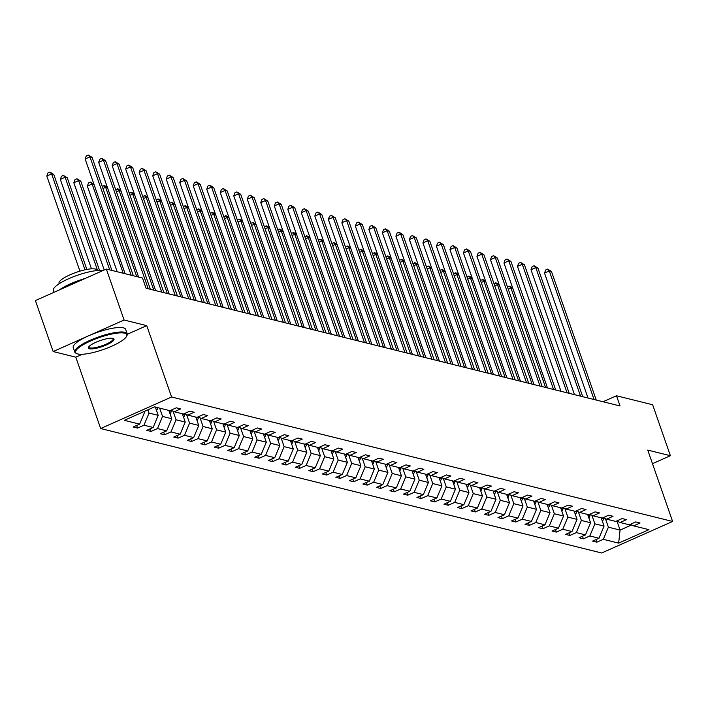 <?xml version="1.0" encoding="UTF-8"?>
<svg xmlns="http://www.w3.org/2000/svg" width="708" height="708" viewBox="0 0 708 708"><rect width="100%" height="100%" fill="white"/><g stroke="black" fill="none" stroke-linecap="round" stroke-linejoin="round"><path stroke-width="1.06" d="M100.651 428.535L601.667 552.992L672.6 521.46L171.584 397.002L100.651 428.535L75.8 357.177L82.349 354.266M127.298 334.282L146.733 325.645L124.086 320.016L53.153 351.549L75.8 357.177M53.153 351.549L35.4 300.581L106.333 269.049L124.086 320.016M652.484 463.687L670.396 455.722L652.643 404.755L616.491 395.772L603.048 401.746M605.411 518.61L608.393 527.177L620.084 530.08L618.65 543.125L603.322 539.319L596.906 542.178L595.994 539.576M616.951 521.07L620.084 530.08L631.625 524.955M608.393 527.177L603.322 539.319M591.897 515.256L594.879 523.823L604.066 526.106L598.995 538.248L592.569 541.098L596.906 542.178M598.995 538.248L589.817 535.965L583.392 538.823L582.489 536.221M578.392 511.893L581.374 520.469L590.552 522.743L585.481 534.885L579.064 537.744L583.392 538.823M585.481 534.885L576.303 532.611L569.878 535.46L568.975 532.867M564.878 508.539L567.86 517.106L577.047 519.389L571.976 531.531L565.55 534.39L569.878 535.46M571.976 531.531L562.789 529.248L556.373 532.106L555.461 529.504M551.364 505.185L554.355 513.751L563.533 516.035L558.462 528.177L552.036 531.035L556.373 532.106M558.462 528.177L549.284 525.894L542.859 528.752L541.956 526.15M537.859 501.83L540.841 510.397L550.019 512.68L544.948 524.823L538.531 527.672L542.859 528.752M544.948 524.823L535.77 522.539L529.345 525.398L528.442 522.796M524.345 498.467L527.327 507.043L536.514 509.317L531.442 521.46L525.017 524.318L529.345 525.398M531.442 521.46L522.256 519.185L515.84 522.035L514.937 519.442M510.84 495.113L513.822 503.689L523 505.963L517.929 518.106L511.512 520.964L515.84 522.035M517.929 518.106L508.751 515.831L502.326 518.681L501.423 516.088M497.326 491.759L500.308 500.326L509.486 502.609L504.423 514.751L497.998 517.61L502.326 518.681M504.423 514.751L495.237 512.468L488.821 515.327L487.909 512.725M483.812 488.405L486.794 496.972L495.981 499.255L490.91 511.397L484.484 514.247L488.821 515.327M490.91 511.397L481.732 509.114L475.307 511.973L474.404 509.371M470.307 485.051L473.289 493.618L482.467 495.901L477.396 508.043L470.979 510.893L475.307 511.973M477.396 508.043L468.218 505.76L461.793 508.618L460.89 506.016M456.793 481.688L459.775 490.263L468.962 492.538L463.89 504.68L457.465 507.539L461.793 508.618M463.89 504.68L454.704 502.406L448.288 505.255L447.376 502.662M443.279 478.334L446.27 486.9L455.448 489.184L450.376 501.326L443.951 504.185L448.288 505.255M450.376 501.326L441.199 499.051L434.774 501.901L433.871 499.308M429.774 474.98L432.756 483.546L441.934 485.83L436.863 497.972L430.446 500.83L434.774 501.901M436.863 497.972L427.685 495.689L421.26 498.547L420.357 495.945M416.26 471.625L419.242 480.192L428.429 482.475L423.357 494.618L416.932 497.467L421.26 498.547M423.357 494.618L414.18 492.334L407.755 495.193L406.852 492.591M402.755 468.262L405.737 476.838L414.915 479.112L409.844 491.264L403.427 494.113L407.755 495.193M409.844 491.264L400.666 488.98L394.241 491.83L393.338 489.237M389.241 464.908L392.223 473.484L401.401 475.758L396.338 487.9L389.913 490.759L394.241 491.83M396.338 487.9L387.152 485.626L380.736 488.476L379.824 485.883M375.727 461.554L378.709 470.121L387.896 472.404L382.824 484.546L376.399 487.405L380.736 488.476M382.824 484.546L373.647 482.263L367.222 485.122L366.319 482.52M362.222 458.2L365.204 466.767L374.382 469.05L369.31 481.192L362.894 484.042L367.222 485.122M369.31 481.192L360.133 478.909L353.708 481.767L352.805 479.166M348.708 454.846L351.69 463.413L360.876 465.696L355.805 477.838L349.38 480.688L353.708 481.767M355.805 477.838L346.619 475.555L340.203 478.413L339.291 475.811M335.194 451.483L338.185 460.058L347.363 462.333L342.291 474.475L335.866 477.334L340.203 478.413M342.291 474.475L333.114 472.201L326.689 475.05L325.786 472.457M321.689 448.129L324.671 456.695L333.849 458.979L328.777 471.121L322.361 473.979L326.689 475.05M328.777 471.121L319.6 468.846L313.175 471.696L312.272 469.103M308.175 444.774L311.157 453.341L320.343 455.625L315.272 467.767L308.847 470.625L313.175 471.696M315.272 467.767L306.095 465.483L299.67 468.342L298.767 465.74M294.67 441.42L297.652 449.987L306.829 452.27L301.758 464.413L295.342 467.262L299.67 468.342M301.758 464.413L292.581 462.129L286.156 464.988L285.253 462.386M281.156 438.057L284.138 446.633L293.316 448.916L288.253 461.058L281.828 463.908L286.156 464.988M288.253 461.058L279.067 458.775L272.651 461.625L271.739 459.032M267.642 434.703L270.633 443.279L279.81 445.553L274.739 457.695L268.314 460.554L272.651 461.625M274.739 457.695L265.562 455.421L259.137 458.271L258.234 455.678M254.137 431.349L257.119 439.916L266.296 442.199L261.225 454.341L254.809 457.2L259.137 458.271M261.225 454.341L252.048 452.058L245.623 454.917L244.72 452.315M240.623 427.995L243.605 436.562L252.791 438.845L247.72 450.987L241.295 453.846L245.623 454.917M247.72 450.987L238.534 448.704L232.118 451.562L231.206 448.961M227.109 424.641L230.1 433.207L239.277 435.491L234.206 447.633L227.781 450.483L232.118 451.562M234.206 447.633L225.029 445.35L218.604 448.208L217.701 445.606M213.604 421.278L216.586 429.853L225.763 432.128L220.692 444.27L214.276 447.129L218.604 448.208M220.692 444.27L211.515 441.996L205.09 444.845L204.187 442.252M200.09 417.924L203.072 426.499L212.258 428.774L207.187 440.916L200.762 443.774L205.09 444.845M207.187 440.916L198.01 438.641L191.585 441.491L190.682 438.898M186.585 414.569L189.567 423.136L198.744 425.419L193.673 437.562L187.257 440.42L191.585 441.491M193.673 437.562L184.496 435.278L178.071 438.137L177.168 435.535M173.071 411.215L176.053 419.782L185.231 422.065L180.168 434.208L173.743 437.057L178.071 438.137M180.168 434.208L170.982 431.924L164.566 434.783L163.654 432.181M159.654 408.118L162.548 416.428L171.725 418.711L166.654 430.853L160.229 433.703L164.566 434.783M166.654 430.853L157.477 428.57L151.052 431.429L150.149 428.827M147.91 409.835L149.034 413.074L158.211 415.348L153.14 427.49L146.724 430.349L151.052 431.429M153.14 427.49L143.963 425.216L137.538 428.066L136.635 425.473M143.644 411.729L144.706 411.994L139.635 424.136L133.21 426.995L137.538 428.066M139.635 424.136L124.307 420.331L154.592 406.861L169.92 410.675L176.345 407.817L180.673 408.897L174.257 411.746L183.434 414.03L189.859 411.171L194.187 412.251L187.762 415.1L196.948 417.384L203.364 414.525L207.701 415.605L201.276 418.463L210.453 420.738L216.878 417.888L221.206 418.959L214.79 421.818L223.967 424.092L230.392 421.242L234.72 422.313L228.295 425.172L237.472 427.455L243.897 424.596L248.225 425.676L241.809 428.526L250.986 430.809L257.411 427.951L261.739 429.03L255.314 431.88L264.5 434.163L270.916 431.314L275.253 432.384L268.828 435.243L278.005 437.517L284.43 434.668L288.758 435.739L282.342 438.597L291.519 440.88L297.944 438.022L302.272 439.093L295.847 441.951L305.033 444.235L311.449 441.376L315.786 442.456L309.361 445.305L318.538 447.589L324.963 444.73L329.291 445.81L322.875 448.668L332.052 450.943L338.477 448.093L342.805 449.164L336.38 452.023L345.557 454.297L351.982 451.447L356.31 452.518L349.894 455.377L359.071 457.66L365.496 454.801L369.824 455.881L363.399 458.731L372.585 461.014L379.001 458.156L383.338 459.235L376.913 462.085L386.09 464.368L392.515 461.51L396.843 462.59L390.427 465.448L399.604 467.723L406.029 464.873L410.357 465.944L403.932 468.802L413.118 471.085L419.534 468.227L423.871 469.298L417.446 472.156L426.623 474.44L433.048 471.581L437.376 472.661L430.96 475.51L440.137 477.794L446.562 474.935L450.89 476.015L444.465 478.874L453.642 481.148L460.067 478.298L464.395 479.369L457.979 482.228L467.156 484.502L473.581 481.652L477.909 482.723L471.484 485.582L480.67 487.865L487.086 485.007L491.423 486.086L484.998 488.936L494.175 491.219L500.6 488.361L504.928 489.44L498.512 492.29L507.689 494.573L514.114 491.715L518.442 492.795L512.017 495.653L521.203 497.928L527.619 495.078L531.956 496.149L525.531 499.007L534.708 501.291L541.133 498.432L545.461 499.503L539.045 502.361L548.222 504.645L554.647 501.786L558.975 502.866L552.55 505.716L561.727 507.999L568.152 505.14L572.48 506.22L566.064 509.07L575.241 511.353L581.666 508.503L585.994 509.574L579.569 512.433L588.755 514.707L595.171 511.857L599.508 512.928L593.083 515.787L602.26 518.07L608.685 515.212L613.013 516.291L606.597 519.141L615.774 521.424L622.199 518.566L626.527 519.645L620.102 522.495L629.288 524.778L635.704 521.92L640.041 523L633.616 525.858L648.944 529.664L618.65 543.125M106.333 269.049L142.494 278.032L146.043 288.218L620.04 405.967L616.491 395.772M616.756 520.982L620.102 522.495M601.172 517.796L604.066 526.106M594.879 523.823L589.817 535.965M603.243 517.628L606.597 519.141M587.658 514.442L590.552 522.743M581.374 520.469L576.303 532.611M589.737 514.274L593.083 515.787M574.153 511.087L577.047 519.389M567.86 517.106L562.789 529.248M576.224 510.919L579.569 512.433M560.639 507.725L563.533 516.035M554.355 513.751L549.284 525.894M562.71 507.565L566.064 509.07M547.125 504.37L550.019 512.68M540.841 510.397L535.77 522.539M549.204 504.202L552.55 505.716M533.62 501.016L536.514 509.317M527.327 507.043L522.256 519.185M535.69 500.848L539.045 502.361M520.106 497.662L523 505.963M513.822 503.689L508.751 515.831M522.185 497.494L525.531 499.007M506.601 494.299L509.486 502.609M500.308 500.326L495.237 512.468M508.671 494.14L512.017 495.653M493.087 490.945L495.981 499.255M486.794 496.972L481.732 509.114M495.158 490.786L498.512 492.29M479.573 487.591L482.467 495.901M473.289 493.618L468.218 505.76M481.652 487.423L484.998 488.936M466.068 484.237L468.962 492.538M459.775 490.263L454.704 502.406M468.138 484.068L471.484 485.582M452.554 480.882L455.448 489.184M446.27 486.9L441.199 499.051M454.625 480.714L457.979 482.228M439.04 477.519L441.934 485.83M432.756 483.546L427.685 495.689M441.119 477.36L444.465 478.874M425.535 474.165L428.429 482.475M419.242 480.192L414.18 492.334M427.605 473.997L430.96 475.51M412.021 470.811L414.915 479.112M405.737 476.838L400.666 488.98M414.1 470.643L417.446 472.156M398.516 467.457L401.401 475.758M392.223 473.484L387.152 485.626M400.586 467.289L403.932 468.802M385.002 464.094L387.896 472.404M378.709 470.121L373.647 482.263M387.072 463.935L390.427 465.448M371.488 460.74L374.382 469.05M365.204 466.767L360.133 478.909M373.567 460.581L376.913 462.085M357.983 457.386L360.876 465.696M351.69 463.413L346.619 475.555M360.053 457.218L363.399 458.731M344.469 454.032L347.363 462.333M338.185 460.058L333.114 472.201M346.539 453.863L349.894 455.377M330.955 450.677L333.849 458.979M324.671 456.695L319.6 468.846M333.034 450.509L336.38 452.023M317.45 447.314L320.343 455.625M311.157 453.341L306.095 465.483M319.52 447.155L322.875 448.668M303.936 443.96L306.829 452.27M297.652 449.987L292.581 462.129M306.015 443.792L309.361 445.305M290.43 440.606L293.316 448.916M284.138 446.633L279.067 458.775M292.501 440.438L295.847 441.951M276.916 437.252L279.81 445.553M270.633 443.279L265.562 455.421M278.987 437.084L282.342 438.597M263.403 433.889L266.296 442.199M257.119 439.916L252.048 452.058M265.482 433.73L268.828 435.243M249.897 430.535L252.791 438.845M243.605 436.562L238.534 448.704M251.968 430.375L255.314 431.88M236.384 427.181L239.277 435.491M230.1 433.207L225.029 445.35M238.454 427.012L241.809 428.526M222.87 423.827L225.763 432.128M216.586 429.853L211.515 441.996M224.949 423.658L228.295 425.172M209.364 420.472L212.258 428.774M203.072 426.499L198.01 438.641M211.435 420.304L214.79 421.818M195.851 417.109L198.744 425.419M189.567 423.136L184.496 435.278M197.93 416.95L201.276 418.463M182.345 413.755L185.231 422.065M176.053 419.782L170.982 431.924M184.416 413.587L187.762 415.1M168.831 410.401L171.725 418.711M162.548 416.428L157.477 428.57M170.902 410.233L174.257 411.746M155.317 407.047L158.211 415.348M149.034 413.074L143.963 425.216M670.396 455.722L647.749 450.093L672.6 521.46M146.733 325.645L171.584 397.002M144.485 411.357L144.706 411.994M630.27 524.345L633.616 525.858M131.157 275.208L89.943 156.857L92.111 157.397L133.325 275.748M125.095 273.704L85.146 158.99L89.943 156.857L88.234 155.008L92.111 157.397M85.146 158.99L86.314 155.866L88.234 155.008M86.845 269.438L53.764 174.442L51.596 173.903L46.808 176.035L79.924 271.146M46.808 176.035L47.967 172.911L49.887 172.053L51.596 173.903L84.995 269.819M49.887 172.053L53.764 174.442M124.608 333.176A27.09 6.319 160.8 0 0 91.845 340.424A27.09 6.319 160.8 0 0 76.88 353.646A27.09 6.319 160.8 0 0 77.827 353.965A27.09 6.319 160.8 0 0 104.58 349.079A27.09 6.319 160.8 0 0 126.546 336.353A27.09 6.319 160.8 0 0 124.608 333.176M76.88 353.646L76.075 353.283A27.754 6.478 -19.2 0 1 74.791 352.088A27.754 6.478 -19.2 0 1 94.43 338.486A27.754 6.478 -19.2 0 1 124.971 332.309A27.754 6.478 -19.2 0 1 127.21 333.831A27.754 6.478 -19.2 0 1 126.962 335.565L126.546 336.353M112.908 338.371A13.541 3.159 -19.2 0 1 113.386 338.53A13.541 3.159 -19.2 0 1 105.908 345.141A13.541 3.159 -19.2 0 1 89.527 348.77A13.541 3.159 -19.2 0 1 88.553 347.177A13.541 3.159 -19.2 0 1 99.536 340.814A13.541 3.159 -19.2 0 1 112.908 338.371A12.877 3.009 160.8 0 1 113.165 338.725A12.877 3.009 160.8 0 1 104.058 345.035A12.877 3.009 160.8 0 1 89.889 347.902A12.877 3.009 160.8 0 1 88.845 347.194A12.877 3.009 160.8 0 1 88.827 346.761M53.985 292.315L53.357 290.51A27.754 6.478 -19.2 0 1 72.243 277.209A27.754 6.478 -19.2 0 1 102.855 270.589M59.322 289.944A27.754 6.478 -19.2 0 1 85.102 278.483M59.215 283.713L59.056 283.271A19.983 4.664 -19.2 0 1 73.198 273.474A19.983 4.664 -19.2 0 1 95.182 269.022A19.983 4.664 -19.2 0 1 96.801 270.129L96.952 270.571M74.791 352.088L73.234 347.601A27.754 6.478 -19.2 0 1 92.872 334.008A27.754 6.478 -19.2 0 1 123.404 327.822A27.754 6.478 -19.2 0 1 125.652 329.344L127.21 333.831M148.22 288.758L103.457 160.212L105.616 160.751L150.379 289.298M138.609 277.067L98.66 162.344L103.457 160.212L101.74 158.362L105.616 160.751M98.66 162.344L99.828 159.22L101.74 158.362M161.725 292.121L116.962 163.575L119.13 164.106L163.893 292.652M155.672 290.616L112.174 165.699L116.962 163.575L115.254 161.725L119.13 164.106M112.174 165.699L113.333 162.575L115.254 161.725M156.53 410.525A5.885 5.39 -76 0 0 157.734 407.932L157.796 407.658M99.527 270.403L67.278 177.797L65.109 177.257L60.322 179.389L91.465 268.828M155.813 408.463A5.885 5.39 -76 0 0 156.096 407.525L156.149 407.25M60.322 179.389L61.481 176.265L63.401 175.407L65.109 177.257L97.58 270.509M63.401 175.407L67.278 177.797M170.044 413.879A5.885 5.39 -76 0 0 171.248 411.286L171.424 410.472M111.873 270.421L80.783 181.151L78.623 180.62L73.827 182.744L104.209 269.987M169.327 411.826A5.885 5.39 -76 0 0 169.601 410.879L169.663 410.605M73.827 182.744L74.995 179.62L76.907 178.77L78.623 180.62L109.705 269.881M76.907 178.77L80.783 181.151M175.239 295.475L130.476 166.929L132.635 167.469L177.407 296.015M169.177 293.97L125.679 169.062L130.476 166.929L128.759 165.079L132.635 167.469M125.679 169.062L126.847 165.929L128.759 165.079M183.558 417.242A5.885 5.39 -76 0 0 184.761 414.64L184.93 413.826M94.014 184.443L92.129 183.974L87.341 186.107L117.156 271.73M182.841 415.18A5.885 5.39 -76 0 0 183.115 414.233L183.168 413.959M87.341 186.107L88.5 182.974L90.42 182.124L92.129 183.974L123.219 273.244M90.42 182.124L93.952 184.257M188.753 298.829L143.981 170.283L146.149 170.823L190.912 299.369M182.691 297.325L139.193 172.416L143.981 170.283L142.273 168.433L146.149 170.823M139.193 172.416L140.352 169.283L142.273 168.433M197.063 420.596A5.885 5.39 -76 0 0 198.267 417.994L198.444 417.18M196.346 418.534A5.885 5.39 -76 0 0 196.62 417.587L196.682 417.322M107.519 187.797L105.642 187.328L136.724 276.598M102.164 186.266L104.793 185.691L107.457 187.62M103.934 185.478L105.642 187.328L102.952 188.523M202.258 302.183L157.495 173.637L159.663 174.177L204.426 302.723M196.204 300.679L152.707 175.77L157.495 173.637L155.787 171.787L159.663 174.177M152.707 175.77L153.866 172.646L155.787 171.787M210.577 423.95A5.885 5.39 -76 0 0 211.781 421.357L211.949 420.534M209.86 421.888A5.885 5.39 -76 0 0 210.134 420.941L210.188 420.676M121.033 191.151L119.156 190.682L153.786 290.147M115.669 189.62L118.307 189.054L120.971 190.974M117.439 188.832L119.156 190.682L116.457 191.886M215.772 305.546L171.009 177L173.168 177.531L217.931 306.077M209.71 304.033L166.212 179.124L171.009 177L169.292 175.15L173.168 177.531M166.212 179.124L167.38 176L169.292 175.15M224.091 427.305A5.885 5.39 -76 0 0 225.294 424.712L225.463 423.888M223.365 425.243A5.885 5.39 -76 0 0 223.648 424.304L223.701 424.03M134.547 194.505L132.662 194.045L167.3 293.501M129.183 192.974L131.821 192.408L134.485 194.328M130.953 192.195L132.662 194.045L129.971 195.24M229.277 308.9L184.514 180.354L186.682 180.894L231.445 309.44M223.224 307.396L179.726 182.487L184.514 180.354L182.806 178.504L186.682 180.894M179.726 182.487L180.885 179.354L182.806 178.504M237.596 430.668A5.885 5.39 -76 0 0 238.8 428.066L238.977 427.251M236.879 428.606A5.885 5.39 -76 0 0 237.153 427.659L237.215 427.384M148.052 197.868L146.175 197.399L180.806 296.856M142.689 196.337L145.326 195.762L147.99 197.682M144.459 195.55L146.175 197.399L143.476 198.594M242.791 312.255L198.028 183.708L200.196 184.248L244.959 312.794M236.729 310.75L193.231 185.841L198.028 183.708L196.32 181.859L200.196 184.248M193.231 185.841L194.399 182.708L196.32 181.859M251.11 434.022A5.885 5.39 -76 0 0 252.314 431.42L252.482 430.606M250.393 431.96A5.885 5.39 -76 0 0 250.667 431.013L250.721 430.747M161.566 201.222L159.681 200.753L194.319 300.21M156.203 199.691L158.84 199.116L161.504 201.037M157.972 198.904L159.681 200.753L156.99 201.948M256.305 315.609L211.542 187.062L213.701 187.602L258.464 316.149M250.243 314.104L206.745 189.195L211.542 187.062L209.825 185.213L213.701 187.602M206.745 189.195L207.913 186.062L209.825 185.213M264.615 437.376A5.885 5.39 -76 0 0 265.819 434.774L265.996 433.96M263.898 435.314A5.885 5.39 -76 0 0 264.181 434.367L264.234 434.101M175.08 204.577L173.195 204.108L207.833 303.573M169.716 203.046L172.354 202.479L175.009 204.4M171.486 202.258L173.195 204.108L170.504 205.311M269.81 318.963L225.047 190.417L227.215 190.956L271.978 319.503M263.757 317.458L220.259 192.549L225.047 190.417L223.339 188.567L227.215 190.956M220.259 192.549L221.418 189.425L223.339 188.567M278.129 440.73A5.885 5.39 -76 0 0 279.333 438.137L279.51 437.314M277.412 438.668A5.885 5.39 -76 0 0 277.686 437.73L277.748 437.456M188.585 207.931L186.708 207.462L221.339 306.927M183.222 206.4L185.859 205.833L188.523 207.754M184.992 205.612L186.708 207.462L184.009 208.665M283.324 322.326L238.561 193.78L240.72 194.311L285.492 322.857M277.262 320.821L233.764 195.904L238.561 193.78L236.844 191.93L240.72 194.311M233.764 195.904L234.932 192.78L236.844 191.93M291.643 444.084A5.885 5.39 -76 0 0 292.846 441.491L293.015 440.677M290.926 442.031A5.885 5.39 -76 0 0 291.2 441.084L291.254 440.81M202.099 211.285L200.214 210.825L234.852 310.281M196.736 209.763L199.373 209.187L202.037 211.108M198.506 208.975L200.214 210.825L197.523 212.019M296.838 325.68L252.066 197.134L254.234 197.674L298.997 326.22M290.776 324.175L247.278 199.267L252.066 197.134L250.358 195.284L254.234 197.674M247.278 199.267L248.437 196.134L250.358 195.284M305.148 447.447A5.885 5.39 -76 0 0 306.352 444.845L306.529 444.031M304.431 445.385A5.885 5.39 -76 0 0 304.706 444.438L304.767 444.164M215.604 214.648L213.727 214.179L248.366 313.635M210.249 213.117L212.878 212.542L215.542 214.462M212.019 212.329L213.727 214.179L211.037 215.374M310.343 329.034L265.58 200.488L267.748 201.028L312.511 329.574M304.29 327.53L260.783 202.621L265.58 200.488L263.872 198.638L267.748 201.028M260.783 202.621L261.951 199.488L263.872 198.638M318.662 450.801A5.885 5.39 -76 0 0 319.866 448.199L320.034 447.385M317.945 448.739A5.885 5.39 -76 0 0 318.219 447.792L318.273 447.527M229.118 218.002L227.241 217.533L261.871 316.998M223.755 216.471L226.392 215.896L229.056 217.825M225.525 215.683L227.241 217.533L224.542 218.728M323.857 332.388L279.094 203.842L281.253 204.382L326.016 332.928M317.795 330.884L274.297 205.975L279.094 203.842L277.377 201.992L281.253 204.382M274.297 205.975L275.465 202.851L277.377 201.992M332.176 454.155A5.885 5.39 -76 0 0 333.38 451.562L333.548 450.739M331.45 452.093A5.885 5.39 -76 0 0 331.733 451.146L331.786 450.881M242.632 221.356L240.747 220.887L275.385 320.352M237.269 219.825L239.906 219.259L242.57 221.179M239.039 219.037L240.747 220.887L238.056 222.091M337.362 335.751L292.599 207.205L294.767 207.736L339.53 336.282M331.309 334.238L287.811 209.329L292.599 207.205L290.891 205.347L294.767 207.736M287.811 209.329L288.97 206.205L290.891 205.347M345.681 457.51A5.885 5.39 -76 0 0 346.885 454.917L347.062 454.094M344.964 455.448A5.885 5.39 -76 0 0 345.239 454.509L345.3 454.235M256.137 224.71L254.261 224.25L288.891 323.706M250.774 223.179L253.411 222.613L256.075 224.533M252.544 222.401L254.261 224.25L251.561 225.445M350.876 339.105L306.113 210.559L308.281 211.099L353.044 339.645M344.814 337.601L301.316 212.683L306.113 210.559L304.405 208.71L308.281 211.099M301.316 212.683L302.484 209.559L304.405 208.71M359.195 460.873A5.885 5.39 -76 0 0 360.399 458.271L360.567 457.457M358.478 458.811A5.885 5.39 -76 0 0 358.752 457.864L358.806 457.589M269.651 228.073L267.766 227.604L302.404 327.061M264.288 226.542L266.925 225.967L269.589 227.887M266.058 225.755L267.766 227.604L265.075 228.799M364.39 342.46L319.627 213.913L321.786 214.453L366.549 342.999M358.328 340.955L314.83 216.046L319.627 213.913L317.91 212.064L321.786 214.453M314.83 216.046L315.998 212.913L317.91 212.064M372.7 464.227A5.885 5.39 -76 0 0 373.904 461.625L374.081 460.811M371.983 462.165A5.885 5.39 -76 0 0 372.266 461.218L372.32 460.943M283.165 231.428L281.28 230.958L315.918 330.415M277.801 229.896L280.439 229.321L283.094 231.242M279.571 229.109L281.28 230.958L278.589 232.153M377.895 345.814L333.132 217.268L335.3 217.807L380.063 346.354M371.842 344.309L328.344 219.4L333.132 217.268L331.424 215.418L335.3 217.807M328.344 219.4L329.503 216.267L331.424 215.418M386.214 467.581A5.885 5.39 -76 0 0 387.418 464.979L387.595 464.165M385.497 465.519A5.885 5.39 -76 0 0 385.772 464.572L385.833 464.306M296.67 234.782L294.794 234.313L329.424 333.778M291.307 233.251L293.944 232.675L296.608 234.605M293.077 232.463L294.794 234.313L292.094 235.516M391.409 349.168L346.646 220.622L348.805 221.162L393.577 349.708M385.347 347.663L341.849 222.754L346.646 220.622L344.929 218.772L348.805 221.162M341.849 222.754L343.017 219.63L344.929 218.772M399.728 470.935A5.885 5.39 -76 0 0 400.932 468.342L401.1 467.519M399.011 468.873A5.885 5.39 -76 0 0 399.285 467.926L399.339 467.661M310.184 238.136L308.299 237.667L342.938 337.132M304.821 236.605L307.458 236.038L310.122 237.959M306.591 235.817L308.299 237.667L305.608 238.87M404.923 352.531L360.151 223.985L362.319 224.516L407.082 353.062M398.861 351.026L355.363 226.109L360.151 223.985L358.443 222.135L362.319 224.516M355.363 226.109L356.522 222.985L358.443 222.135M413.233 474.289A5.885 5.39 -76 0 0 414.437 471.696L414.614 470.873M412.516 472.236A5.885 5.39 -76 0 0 412.791 471.289L412.853 471.015M323.689 241.49L321.813 241.03L356.451 340.486M318.334 239.968L320.963 239.393L323.627 241.313M320.104 239.18L321.813 241.03L319.113 242.225M418.428 355.885L373.665 227.339L375.833 227.879L420.596 356.425M412.375 354.381L368.868 229.472L373.665 227.339L371.957 225.489L375.833 227.879M368.868 229.472L370.036 226.339L371.957 225.489M426.747 477.652A5.885 5.39 -76 0 0 427.951 475.05L428.119 474.236M426.03 475.59A5.885 5.39 -76 0 0 426.305 474.643L426.358 474.369M337.203 244.853L335.327 244.384L369.957 343.84M331.84 243.322L334.477 242.747L337.141 244.667M333.61 242.534L335.327 244.384L332.627 245.579M431.942 359.239L387.179 230.693L389.338 231.233L434.101 359.779M425.88 357.735L382.382 232.826L387.179 230.693L385.462 228.843L389.338 231.233M382.382 232.826L383.55 229.693L385.462 228.843M440.261 481.006A5.885 5.39 -76 0 0 441.465 478.404L441.633 477.59M439.535 478.944A5.885 5.39 -76 0 0 439.818 477.997L439.872 477.732M350.717 248.207L348.832 247.738L383.471 347.203M345.354 246.676L347.991 246.101L350.655 248.03M347.124 245.888L348.832 247.738L346.141 248.933M445.447 362.593L400.684 234.047L402.852 234.587L447.615 363.133M439.394 361.089L395.896 236.18L400.684 234.047L398.976 232.197L402.852 234.587M395.896 236.18L397.055 233.056L398.976 232.197M453.766 484.36A5.885 5.39 -76 0 0 454.97 481.767L455.147 480.944M453.049 482.298A5.885 5.39 -76 0 0 453.324 481.351L453.385 481.086M364.222 251.561L362.346 251.092L396.976 350.557M358.859 250.03L361.496 249.464L364.16 251.384M360.629 249.243L362.346 251.092L359.646 252.296M458.961 365.947L414.198 237.401L416.366 237.941L461.129 366.487M452.899 364.443L409.401 239.534L414.198 237.401L412.49 235.552L416.366 237.941M409.401 239.534L410.569 236.41L412.49 235.552M467.28 487.715A5.885 5.39 -76 0 0 468.484 485.122L468.652 484.299M466.563 485.653A5.885 5.39 -76 0 0 466.837 484.715L466.891 484.44M377.736 254.915L375.851 254.455L410.49 353.911M372.373 253.384L375.01 252.818L377.674 254.738M374.143 252.597L375.851 254.455L373.16 255.65M472.475 369.31L427.712 240.764L429.871 241.295L474.634 369.841M466.413 367.806L422.915 242.888L427.712 240.764L425.995 238.915L429.871 241.295M422.915 242.888L424.083 239.764L425.995 238.915M480.785 491.078A5.885 5.39 -76 0 0 481.989 488.476L482.166 487.662M480.068 489.016A5.885 5.39 -76 0 0 480.351 488.069L480.405 487.794M391.25 258.278L389.365 257.809L424.004 357.266M385.887 256.747L388.524 256.172L391.179 258.093M387.657 255.96L389.365 257.809L386.674 259.004M485.98 372.665L441.217 244.118L443.385 244.658L488.148 373.204M479.927 371.16L436.429 246.251L441.217 244.118L439.509 242.269L443.385 244.658M436.429 246.251L437.588 243.118L439.509 242.269M494.299 494.432A5.885 5.39 -76 0 0 495.503 491.83L495.68 491.016M493.582 492.37A5.885 5.39 -76 0 0 493.857 491.423L493.919 491.148M404.755 261.633L402.879 261.163L437.509 360.62M399.392 260.101L402.029 259.526L404.693 261.447M401.162 259.314L402.879 261.163L400.179 262.358M499.494 376.019L454.731 247.473L456.89 248.012L501.662 376.559M493.432 374.514L449.934 249.605L454.731 247.473L453.014 245.623L456.89 248.012M449.934 249.605L451.102 246.472L453.014 245.623M507.813 497.786A5.885 5.39 -76 0 0 509.017 495.184L509.185 494.37M507.096 495.724A5.885 5.39 -76 0 0 507.37 494.777L507.424 494.511M418.269 264.987L416.384 264.518L451.023 363.983M412.906 263.456L415.543 262.88L418.207 264.81M414.676 262.668L416.384 264.518L413.693 265.721M513.008 379.373L468.236 250.827L470.404 251.367L515.167 379.913M506.946 377.868L463.448 252.96L468.236 250.827L466.528 248.977L470.404 251.367M463.448 252.96L464.607 249.836L466.528 248.977M521.318 501.14A5.885 5.39 -76 0 0 522.522 498.547L522.699 497.724M520.601 499.078A5.885 5.39 -76 0 0 520.876 498.131L520.938 497.866M431.774 268.341L429.898 267.872L464.536 367.337M426.42 266.81L428.19 266.022L431.712 268.164M428.19 266.022L429.898 267.872L427.198 269.075M526.513 382.736L481.75 254.19L483.918 254.721L528.681 383.267M520.46 381.231L476.953 256.314L481.75 254.19L480.042 252.34L483.918 254.721M476.953 256.314L478.121 253.19L480.042 252.34M534.832 504.494A5.885 5.39 -76 0 0 536.036 501.901L536.204 501.078M534.115 502.432A5.885 5.39 -76 0 0 534.39 501.494L534.443 501.22M445.288 271.695L443.412 271.235L478.042 370.691M439.925 270.173L442.562 269.598L445.226 271.518M441.695 269.385L443.412 271.235L440.712 272.43M540.027 386.09L495.264 257.544L497.423 258.084L542.186 386.63M533.965 384.586L490.467 259.677L495.264 257.544L493.547 255.694L497.423 258.084M490.467 259.677L491.635 256.544L493.547 255.694M548.337 507.857A5.885 5.39 -76 0 0 549.55 505.255L549.718 504.441M547.62 505.795A5.885 5.39 -76 0 0 547.904 504.848L547.957 504.574M458.802 275.058L456.917 274.589L491.556 374.045M453.439 273.527L456.076 272.952L458.74 274.872M455.209 272.739L456.917 274.589L454.226 275.784M553.532 389.444L508.769 260.898L510.937 261.438L555.7 389.984M547.479 387.94L503.981 263.031L508.769 260.898L507.061 259.048L510.937 261.438M503.981 263.031L505.14 259.898L507.061 259.048M561.851 511.211A5.885 5.39 -76 0 0 563.055 508.61L563.232 507.795M561.134 509.149A5.885 5.39 -76 0 0 561.409 508.202L561.471 507.937M472.307 278.412L470.431 277.943L505.061 377.408M466.944 276.881L469.581 276.306L472.245 278.226M468.714 276.093L470.431 277.943L467.731 279.138M567.046 392.798L522.283 264.252L524.451 264.792L569.214 393.338M560.984 391.294L517.486 266.385L522.283 264.252L520.575 262.402L524.451 264.792M517.486 266.385L518.654 263.261L520.575 262.402M575.365 514.566A5.885 5.39 -76 0 0 576.569 511.973L576.737 511.149M574.648 512.504A5.885 5.39 -76 0 0 574.923 511.557L574.976 511.291M485.821 281.766L483.936 281.297L518.575 380.762M480.458 280.235L483.095 279.669L485.759 281.589M482.228 279.448L483.936 281.297L481.245 282.501M580.56 396.153L535.797 267.606L537.956 268.146L582.719 396.692M574.498 394.648L531 269.739L535.797 267.606L534.08 265.757L537.956 268.146M531 269.739L532.168 266.615L534.08 265.757M588.87 517.92A5.885 5.39 -76 0 0 590.074 515.327L590.251 514.504M588.153 515.858A5.885 5.39 -76 0 0 588.428 514.92L588.49 514.645M499.335 285.12L497.45 284.651L532.089 384.117M493.972 283.589L496.609 283.023L499.264 284.943M495.742 282.802L497.45 284.651L494.759 285.855M594.065 399.516L549.302 270.969L551.47 271.5L596.233 400.047M588.012 398.011L544.514 273.093L549.302 270.969L547.594 269.12L551.47 271.5M544.514 273.093L545.673 269.969L547.594 269.12M602.384 521.274A5.885 5.39 -76 0 0 603.588 518.681L603.765 517.867M601.667 519.221A5.885 5.39 -76 0 0 601.942 518.274L602.004 517.999M512.84 288.475L510.964 288.014L545.594 387.471M507.477 286.952L510.114 286.377L512.778 288.298M509.247 286.165L510.964 288.014L508.264 289.209M156.096 407.525L157.734 407.932M169.601 410.879L171.248 411.286M183.115 414.233L184.761 414.64M196.62 417.587L198.267 417.994M210.134 420.941L211.781 421.357M223.648 424.304L225.294 424.712M237.153 427.659L238.8 428.066M250.667 431.013L252.314 431.42M264.181 434.367L265.819 434.774M277.686 437.73L279.333 438.137M291.2 441.084L292.846 441.491M304.706 444.438L306.352 444.845M318.219 447.792L319.866 448.199M331.733 451.146L333.38 451.562M345.239 454.509L346.885 454.917M358.752 457.864L360.399 458.271M372.266 461.218L373.904 461.625M385.772 464.572L387.418 464.979M399.285 467.926L400.932 468.342M412.791 471.289L414.437 471.696M426.305 474.643L427.951 475.05M439.818 477.997L441.465 478.404M453.324 481.351L454.97 481.767M466.837 484.715L468.484 485.122M480.351 488.069L481.989 488.476M493.857 491.423L495.503 491.83M507.37 494.777L509.017 495.184M520.876 498.131L522.522 498.547M534.39 501.494L536.036 501.901M547.904 504.848L549.55 505.255M561.409 508.202L563.055 508.61M574.923 511.557L576.569 511.973M588.428 514.92L590.074 515.327M601.942 518.274L603.588 518.681"/></g></svg>
